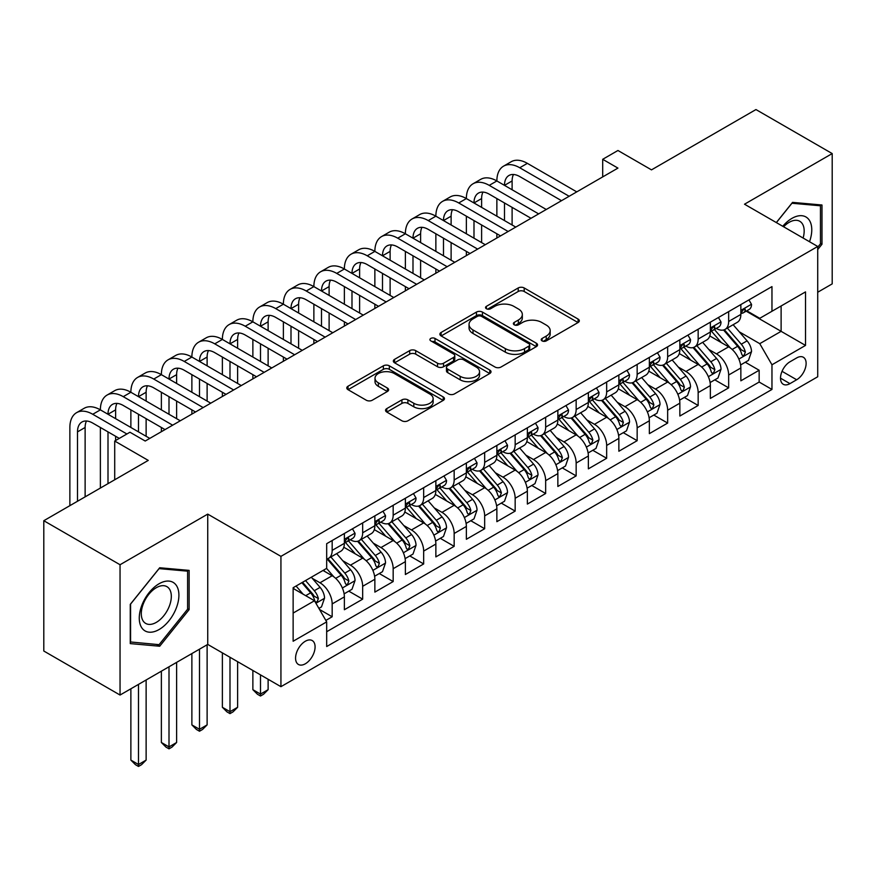 <?xml version="1.0" encoding="UTF-8"?>
<svg xmlns="http://www.w3.org/2000/svg" width="876" height="876" viewBox="0 0 876 876"><rect width="100%" height="100%" fill="white"/><g stroke="black" fill="none" stroke-linecap="round" stroke-linejoin="round"><path stroke-width="1.31" d="M542.091 340.895A2.967 1.708 0 0 0 546.274 340.895L578.083 322.532A4.238 2.442 0 0 0 579.332 320.802A4.238 2.442 0 0 0 578.083 319.072L524.198 287.963A4.238 2.442 0 0 0 518.209 287.963L486.41 306.326A2.967 1.708 0 0 0 485.534 307.531A2.967 1.708 0 0 0 486.41 308.746A2.967 1.708 0 0 0 490.593 308.746L494.71 306.37A13.545 7.818 0 0 1 513.873 306.37L518.362 308.965A13.545 7.818 0 0 1 522.326 314.495A13.545 7.818 0 0 1 518.362 320.025L514.245 322.401A2.967 1.708 0 0 0 513.38 323.605A2.967 1.708 0 0 0 514.245 324.821A2.967 1.708 0 0 0 518.439 324.821L522.556 322.445A13.545 7.818 0 0 1 541.718 322.445L546.208 325.04A13.545 7.818 0 0 1 550.172 330.57A13.545 7.818 0 0 1 546.208 336.099L542.091 338.475A2.967 1.708 0 0 0 541.215 339.68A2.967 1.708 0 0 0 542.091 340.895L542.091 338.475M305.33 663.789A13.797 7.972 120 0 0 314.342 651.624A13.797 7.972 120 0 0 312.228 640.564A13.797 7.972 120 0 0 305.33 641.243A13.797 7.972 120 0 0 296.307 653.408A13.797 7.972 120 0 0 298.431 664.468A13.797 7.972 120 0 0 305.33 663.789M386.787 408.599A4.238 2.442 0 0 0 385.55 410.329A4.238 2.442 0 0 0 386.787 412.059L401.909 420.787A4.238 2.442 0 0 0 407.898 420.787L443.223 400.398A4.238 2.442 0 0 0 444.46 398.668A4.238 2.442 0 0 0 443.223 396.938L389.338 365.829A4.238 2.442 0 0 0 383.349 365.829L348.024 386.217A4.238 2.442 0 0 0 346.786 387.948A4.238 2.442 0 0 0 348.024 389.678L366.288 400.222A4.238 2.442 0 0 0 372.267 400.222L387.389 391.495A4.238 2.442 0 0 0 388.626 389.765A4.238 2.442 0 0 0 387.389 388.035L378.333 382.812A11.322 6.537 0 0 1 375.016 378.18A11.322 6.537 0 0 1 382.002 372.147A11.322 6.537 0 0 1 394.353 373.559L429.82 394.047A11.322 6.537 0 0 1 433.138 398.668A11.322 6.537 0 0 1 426.152 404.701A11.322 6.537 0 0 1 413.811 403.288L407.898 399.872A4.238 2.442 0 0 0 401.909 399.872L386.787 408.599L386.787 412.059M817.713 292.245L832.2 283.879L832.2 153.574L755.955 109.555L651.492 169.867L617.941 150.497L602.699 159.301L617.941 168.104L145.208 441.033L129.955 432.229L114.712 441.033L114.712 479.774M120.045 564.735L120.045 695.04L207.732 644.418L207.732 514.113L120.045 564.735L43.8 520.716L148.263 460.404L114.712 441.033M207.732 514.113L280.933 556.37L817.713 246.463L817.713 376.768L280.933 686.674L280.933 556.37M832.2 153.574L744.512 204.207L817.713 246.463M495.017 367.033A4.238 2.442 0 0 0 500.995 367.033L536.32 346.644A4.238 2.442 0 0 0 537.568 344.914A4.238 2.442 0 0 0 536.32 343.184L482.435 312.075A4.238 2.442 0 0 0 476.445 312.075L441.121 332.464A4.238 2.442 0 0 0 439.883 334.194A4.238 2.442 0 0 0 441.121 335.924L495.017 367.033M431.977 341.53A2.967 1.708 0 0 1 434.989 341.958L434.989 338.432L489.772 370.055A4.238 2.442 0 0 1 491.009 371.785A4.238 2.442 0 0 1 489.772 373.515L454.447 393.915A4.238 2.442 0 0 1 448.457 393.915L394.572 362.806L394.572 359.346A4.238 2.442 0 0 0 393.335 361.076A4.238 2.442 0 0 0 394.572 362.806M394.572 359.346L409.694 350.619A4.238 2.442 0 0 1 415.684 350.619L437.529 363.233A4.238 2.442 0 0 0 443.519 363.233L453.549 357.441A4.238 2.442 0 0 0 454.786 355.711A4.238 2.442 0 0 0 453.549 353.992L430.795 340.852A2.967 1.708 0 0 1 429.93 339.636A2.967 1.708 0 0 1 431.759 338.059A2.967 1.708 0 0 1 434.989 338.432M120.045 695.04L43.8 651.021L43.8 520.716M325.839 620.427L332.168 616.77L319.51 609.466M312.316 578.368L319.97 582.781A17.257 9.964 60 0 1 332.168 603.914L344.367 596.874L344.367 609.729L362.664 599.162L348.79 591.147M342.812 560.75L350.466 565.173A17.257 9.964 60 0 1 362.664 586.307L374.862 579.266L374.862 592.121L393.171 581.554L379.286 573.539M373.307 543.142L380.961 547.566A17.257 9.964 60 0 1 393.171 568.699L405.369 561.658L405.369 574.514L423.666 563.947L409.793 555.932M403.803 525.534L411.468 529.958A17.257 9.964 60 0 1 423.666 551.092L435.865 544.051L435.865 556.895L454.162 546.339L440.289 538.324M434.31 507.927L441.964 512.351A17.257 9.964 60 0 1 454.162 533.484L466.36 526.432L466.36 539.288L484.669 528.732L470.784 520.716M464.806 490.319L472.46 494.743A17.257 9.964 60 0 1 484.669 515.876L496.867 508.825L496.867 521.68L515.165 511.113L501.28 503.109M495.301 472.712L502.966 477.135A17.257 9.964 60 0 1 515.165 498.269L527.363 491.217L527.363 504.072L545.66 493.506L531.787 485.501M525.808 455.104L533.462 459.528A17.257 9.964 60 0 1 545.66 480.65L557.859 473.609L557.859 486.465L576.156 475.898L562.283 467.894M556.304 437.496L563.958 441.92A17.257 9.964 60 0 1 576.156 463.043L588.365 456.002L588.365 468.857L606.663 458.29L592.778 450.286M586.8 419.889L594.465 424.312A17.257 9.964 60 0 1 606.663 445.435L618.861 438.394L618.861 451.25L637.159 440.683L623.285 432.667M617.306 402.281L624.96 406.705A17.257 9.964 60 0 1 637.159 427.827L649.357 420.787L649.357 433.642L667.654 423.075L653.781 415.06M647.802 384.673L655.456 389.086A17.257 9.964 60 0 1 667.654 410.22L679.853 403.179L679.853 416.034L698.161 405.468L684.276 397.452M678.298 367.066L685.952 371.479A17.257 9.964 60 0 1 698.161 392.612L710.359 385.571L710.359 398.427L728.657 387.86L728.657 375.005A17.257 9.964 -120 0 0 716.458 353.871L708.793 349.458M714.783 379.845L728.657 387.86M344.367 596.874A17.257 9.964 -120 0 0 332.168 575.74L323.014 570.462M374.862 579.266A17.257 9.964 -120 0 0 362.664 558.132L343.808 547.248M405.369 561.658A17.257 9.964 -120 0 0 393.171 540.525L374.304 529.63M435.865 544.051A17.257 9.964 -120 0 0 423.666 522.917L404.8 512.022M466.36 526.432A17.257 9.964 -120 0 0 454.162 505.31L435.306 494.414M496.867 508.825A17.257 9.964 -120 0 0 484.669 487.702L465.802 476.807M527.363 491.217A17.257 9.964 -120 0 0 515.165 470.094L496.298 459.199M557.859 473.609A17.257 9.964 -120 0 0 545.66 452.487L526.804 441.592M588.365 456.002A17.257 9.964 -120 0 0 576.156 434.868L557.3 423.984M618.861 438.394A17.257 9.964 -120 0 0 606.663 417.261L587.796 406.376M649.357 420.787A17.257 9.964 -120 0 0 637.159 399.653L618.292 388.769M679.853 403.179A17.257 9.964 -120 0 0 667.654 382.045L648.798 371.161M710.359 385.571A17.257 9.964 -120 0 0 698.161 364.438L679.294 353.554M796.667 357.923L789.955 361.799A13.37 7.72 120 0 0 781.228 373.581A13.37 7.72 120 0 0 783.275 384.29A13.37 7.72 120 0 0 789.955 383.633L796.667 379.757A13.37 7.72 120 0 0 805.405 367.975A13.37 7.72 120 0 0 803.358 357.266A13.37 7.72 120 0 0 796.667 357.923M293.131 613.069L314.484 600.75L326.682 621.872L326.682 646.532L771.964 389.448L771.964 364.788L759.766 343.666L739.3 331.84M326.682 621.872L293.131 641.243L293.131 587.719L326.682 568.349L326.682 543.689L771.964 286.605L771.964 311.265L805.515 291.894L805.515 345.418L771.964 364.788M350.312 539.726L350.466 539.824A17.257 9.964 60 0 0 359.094 540.678L371.293 533.626A17.257 9.964 -120 0 0 374.862 525.731L374.862 515.876M380.808 522.118L380.961 522.205A17.257 9.964 60 0 0 389.59 523.071L401.788 516.019A17.257 9.964 -120 0 0 405.369 508.124L405.369 498.258M411.304 504.51L411.468 504.598A17.257 9.964 60 0 0 420.097 505.452L432.295 498.411A17.257 9.964 -120 0 0 435.865 490.516L435.865 480.65M441.811 486.903L441.964 486.99A17.257 9.964 60 0 0 450.592 487.844L462.791 480.804A17.257 9.964 -120 0 0 466.36 472.909L466.36 463.043M472.306 469.295L472.46 469.383A17.257 9.964 60 0 0 481.088 470.237L493.287 463.196A17.257 9.964 -120 0 0 496.867 455.301L496.867 445.435M502.802 451.688L502.966 451.775A17.257 9.964 60 0 0 511.584 452.629L523.793 445.588A17.257 9.964 -120 0 0 527.363 437.693L527.363 427.827M533.298 434.08L533.462 434.167A17.257 9.964 60 0 0 542.091 435.022L554.289 427.981A17.257 9.964 -120 0 0 557.859 420.086L557.859 410.22M563.805 416.472L563.958 416.56A17.257 9.964 60 0 0 572.586 417.414L584.785 410.373A17.257 9.964 -120 0 0 588.365 402.478L588.365 392.612M594.3 398.865L594.465 398.952A17.257 9.964 60 0 0 603.082 399.806L615.291 392.766A17.257 9.964 -120 0 0 618.861 384.86L618.861 375.005M624.796 381.246L624.96 381.345A17.257 9.964 60 0 0 633.589 382.199L645.787 375.158A17.257 9.964 -120 0 0 649.357 367.252L649.357 357.397M655.303 363.639L655.456 363.737A17.257 9.964 60 0 0 664.085 364.591L676.283 357.55A17.257 9.964 -120 0 0 679.853 349.644L679.853 339.789M685.798 346.031L685.952 346.13A17.257 9.964 60 0 0 694.58 346.984L706.779 339.932A17.257 9.964 -120 0 0 710.359 332.037L710.359 322.182M326.682 631.738L759.153 382.045L759.153 370.252L740.855 380.819L740.855 367.964A17.257 9.964 -120 0 0 728.657 346.83L709.79 335.946M716.294 328.423L716.458 328.522A17.257 9.964 -120 0 0 725.087 329.376A17.257 9.964 -120 0 0 728.657 321.47L728.657 311.615M725.087 329.376L737.285 322.324A17.257 9.964 -120 0 0 740.855 314.429L740.855 304.574M332.168 540.525L332.168 550.38A17.257 9.964 60 0 1 328.599 558.286A17.257 9.964 60 0 1 326.682 558.976M328.599 558.286L340.797 551.234A17.257 9.964 -120 0 0 344.367 543.339L344.367 533.484M362.664 522.917L362.664 532.772A17.257 9.964 60 0 1 359.094 540.678M393.171 505.31L393.171 515.165A17.257 9.964 60 0 1 389.59 523.071M423.666 487.702L423.666 497.557A17.257 9.964 60 0 1 420.097 505.452M454.162 470.094L454.162 479.949A17.257 9.964 60 0 1 450.592 487.844M484.669 452.476L484.669 462.342A17.257 9.964 60 0 1 481.088 470.237M515.165 434.868L515.165 444.734A17.257 9.964 60 0 1 511.584 452.629M545.66 417.261L545.66 427.127A17.257 9.964 60 0 1 542.091 435.022M576.156 399.653L576.156 409.519A17.257 9.964 60 0 1 572.586 417.414M606.663 382.045L606.663 391.911A17.257 9.964 60 0 1 603.082 399.806M637.159 364.438L637.159 374.304A17.257 9.964 60 0 1 633.589 382.199M667.654 346.83L667.654 356.696A17.257 9.964 60 0 1 664.085 364.591M698.161 329.223L698.161 339.078A17.257 9.964 60 0 1 694.58 346.984M698.161 392.612L698.161 405.468M667.654 410.22L667.654 423.075M637.159 427.827L637.159 440.683M606.663 445.435L606.663 458.29M576.156 463.043L576.156 475.898M545.66 480.65L545.66 493.506M515.165 498.269L515.165 511.113M484.669 515.876L484.669 528.732M454.162 533.484L454.162 546.339M423.666 551.092L423.666 563.947M393.171 568.699L393.171 581.554M362.664 586.307L362.664 599.162M332.168 603.914L332.168 616.77M314.484 600.75L293.131 588.42M759.766 343.666L781.118 331.336L781.118 305.976L805.515 291.894M746.188 311.166L805.515 345.418M746.801 310.816L759.766 318.306L771.964 311.265M207.732 644.418L280.933 686.674M602.699 159.301L602.699 176.908M745.279 362.237L759.153 370.252M759.153 382.045L771.964 389.448M817.713 249.561L821.984 244.251L821.984 205.006L792.55 202.378L776.322 222.57M130.261 643.608L159.695 646.236L189.128 609.619L189.128 570.385L159.695 567.757L130.261 604.363L130.261 643.608M820.462 243.364L821.984 244.251M187.606 608.743L189.128 609.619M156.585 644.44L159.695 646.236M543.273 341.311L546.208 339.614A13.545 7.818 0 0 0 550.172 334.084L550.172 330.57M522.326 314.495L522.326 318.01A13.545 7.818 0 0 1 518.362 323.551L515.427 325.237M578.029 322.565L524.198 291.489A4.238 2.442 0 0 0 518.209 291.489L487.593 309.162M536.265 346.677L482.435 315.59A4.238 2.442 0 0 0 476.445 315.59L441.186 335.957M528.841 346.119A2.967 1.708 0 0 0 529.706 344.914A2.967 1.708 0 0 0 528.841 343.699L481.537 316.389A2.967 1.708 0 0 0 477.354 316.389L473.007 318.897A13.545 7.818 0 0 0 469.043 324.427A13.545 7.818 0 0 0 473.007 329.967L505.342 348.626A13.545 7.818 0 0 0 524.505 348.626L528.841 346.119L528.841 349.644A2.967 1.708 0 0 0 529.706 348.429L529.706 344.914M469.043 324.427L469.043 327.952A13.545 7.818 0 0 0 473.007 333.482L473.007 329.967M528.841 349.644L524.505 352.152A13.545 7.818 0 0 1 505.342 352.152L473.007 333.482M394.627 362.828L409.694 354.134L409.694 350.619M454.786 355.711L454.786 359.237A4.238 2.442 0 0 1 453.549 360.967L443.519 366.759A4.238 2.442 0 0 1 437.529 366.759L415.684 354.134A4.238 2.442 0 0 0 409.694 354.134M434.989 341.958L489.717 373.548M460.207 376.33A11.322 6.537 0 0 0 472.547 377.742A11.322 6.537 0 0 0 479.544 371.698A11.322 6.537 0 0 0 476.226 367.077L463.733 359.861A4.238 2.442 0 0 0 457.743 359.861L447.713 365.653A4.238 2.442 0 0 0 446.475 367.383A4.238 2.442 0 0 0 447.713 369.114L460.207 376.33L460.207 379.845A11.322 6.537 0 0 0 472.547 381.268A11.322 6.537 0 0 0 479.544 375.224L479.544 371.698M446.475 367.383L446.475 370.898A4.238 2.442 0 0 0 447.713 372.629L447.713 369.114M460.207 379.845L447.713 372.629M433.138 398.668L433.138 402.183A11.322 6.537 0 0 1 426.152 408.227A11.322 6.537 0 0 1 413.811 406.814L407.898 403.398A4.238 2.442 0 0 0 401.909 403.398L386.842 412.092M375.016 378.18L375.016 381.706A11.322 6.537 0 0 0 378.333 386.327L378.333 382.812M387.334 391.528L378.333 386.327M443.168 400.431L389.338 369.344A4.238 2.442 0 0 0 383.349 369.344L348.079 389.71M740.603 364.942L748.476 360.386L751.531 351.583A11.432 6.603 -120 0 0 747.075 340.852L733.146 324.722M730.354 347.947L714.422 329.507M721.287 342.582L712.046 331.873A27.386 15.812 -120 0 0 711.192 330.92M723.532 329.989L737.625 346.316A11.432 6.603 60 0 1 741.698 354.189L742.53 355.536L744.074 355.327L745.356 352.075A11.432 6.603 -120 0 0 741.282 344.202L727.343 328.062M724.353 329.726L739.497 347.257A5.825 3.362 60 0 1 740.965 349.535L745.356 352.075M748.936 299.899L751.531 304.388A11.432 6.603 60 0 1 749.166 309.447L743.363 312.798A11.432 6.603 -120 0 0 745.356 310.159L745.115 309.151M69.872 505.66L69.872 427.477A32.346 18.681 60 0 1 76.573 412.673L84.206 408.271A32.346 18.681 60 0 1 100.379 409.869A32.346 18.681 60 0 1 107.08 395.065L114.701 390.663A32.346 18.681 60 0 1 130.874 392.262A32.346 18.681 60 0 1 137.576 377.446L145.197 373.045A32.346 18.681 60 0 1 161.37 374.654A32.346 18.681 60 0 1 168.072 359.839L175.704 355.437A32.346 18.681 60 0 1 191.877 357.047A32.346 18.681 60 0 1 198.567 342.231L206.199 337.829A32.346 18.681 60 0 1 222.373 339.439A32.346 18.681 60 0 1 229.074 324.624L236.695 320.222A32.346 18.681 60 0 1 252.868 321.831A32.346 18.681 60 0 1 259.57 307.016L267.191 302.614A32.346 18.681 60 0 1 283.375 304.213A32.346 18.681 60 0 1 290.065 289.409L297.698 285.007A32.346 18.681 60 0 1 313.871 286.605A32.346 18.681 60 0 1 320.572 271.801L328.193 267.399A32.346 18.681 60 0 1 344.367 268.998A32.346 18.681 60 0 1 351.068 254.193L358.689 249.791A32.346 18.681 60 0 1 374.862 251.39A32.346 18.681 60 0 1 381.564 236.586L389.196 232.184A32.346 18.681 60 0 1 405.369 233.782A32.346 18.681 60 0 1 412.07 218.978L419.692 214.576A32.346 18.681 60 0 1 435.865 216.175A32.346 18.681 60 0 1 442.566 201.37L450.187 196.969A32.346 18.681 60 0 1 466.36 198.567A32.346 18.681 60 0 1 473.062 183.763L480.694 179.361A32.346 18.681 60 0 1 496.867 180.96A32.346 18.681 60 0 1 503.558 166.155L511.19 161.742A32.346 18.681 60 0 1 527.363 163.352L576.769 191.877M503.558 166.155A32.346 18.681 60 0 1 519.742 167.754L569.148 196.279M741.238 313.334L741.282 313.334A11.432 6.603 -120 0 0 743.363 312.798M743.877 309.316L745.356 310.159C744.644 308.44 743.417 309.14 741.698 312.272A11.432 6.603 60 0 1 740.855 313.904M561.516 200.681L519.742 176.558A21.572 12.45 -120 0 0 508.956 175.485A21.572 12.45 -120 0 0 504.488 185.362L512.11 180.96L512.11 189.764M513.467 174.488A21.572 12.45 -120 0 0 512.11 180.96M504.488 202.969L504.488 220.577M512.11 207.371L512.11 224.979M496.867 238.009L496.867 233.782M496.867 216.175L496.867 198.567M809.512 241.721A28.032 16.184 120 0 0 791.937 218.376A28.032 16.184 120 0 0 782.761 226.282M803.106 238.031A21.221 12.253 120 0 0 799.777 221.278A21.221 12.253 120 0 0 789.167 222.329A21.221 12.253 120 0 0 783.604 226.774M776.388 222.603L791.937 203.243L820.462 205.794L820.462 243.813L817.713 247.229M818.567 204.699L820.462 205.794M176.251 608.174A28.032 16.184 120 0 0 169.002 581.095A28.032 16.184 120 0 0 141.923 605.108A28.032 16.184 120 0 0 149.172 632.187A28.032 16.184 120 0 0 176.251 608.174M169.309 606.203A21.221 12.253 120 0 0 166.922 586.657A21.221 12.253 120 0 0 143.303 603.882A21.221 12.253 120 0 0 145.69 623.416A21.221 12.253 120 0 0 169.309 606.203M130.568 642.119L130.568 604.101L159.082 568.623L187.606 571.163L187.606 609.192L159.082 644.67L130.261 641.944M185.712 570.079L187.606 571.163M710.097 382.549L717.981 377.994L721.025 369.19A11.432 6.603 -120 0 0 716.579 358.459L702.64 342.33M699.847 365.555L683.926 347.115M690.792 360.189L681.55 349.48A27.386 15.812 -120 0 0 680.696 348.528M693.025 347.597L707.129 363.923A11.432 6.603 60 0 1 711.202 371.796L712.035 373.143L713.579 372.935L714.86 369.683A11.432 6.603 -120 0 0 710.786 361.81L696.847 345.67M693.858 347.334L709.002 364.865A5.825 3.362 60 0 1 710.469 367.143L714.86 369.683M679.601 400.157L687.485 395.602L690.529 386.798A11.432 6.603 -120 0 0 686.083 376.067L672.144 359.937M669.352 383.162L653.43 364.723M660.285 377.797L651.043 367.088A27.386 15.812 -120 0 0 650.2 366.135M662.53 365.204L676.622 381.531A11.432 6.603 60 0 1 680.696 389.404L681.528 390.762L683.072 390.543L684.364 387.291A11.432 6.603 -120 0 0 680.28 379.418L666.351 363.277M663.362 364.942L678.506 382.473A5.825 3.362 60 0 1 679.973 384.75L684.364 387.291M649.105 417.764L656.978 413.22L660.033 404.405A11.432 6.603 -120 0 0 655.577 393.674L641.648 377.545M638.856 400.77L622.924 382.33M629.789 395.405L620.547 384.695A27.386 15.812 -120 0 0 619.693 383.743M632.034 382.823L646.127 399.138A11.432 6.603 60 0 1 650.2 407.011L651.032 408.369L652.576 408.15L653.857 404.898A11.432 6.603 -120 0 0 649.784 397.025L635.856 380.885M632.855 382.549L648.01 400.091A5.825 3.362 60 0 1 649.477 402.369L653.857 404.898M618.598 435.372L626.482 430.828L629.537 422.013A11.432 6.603 -120 0 0 625.081 411.282L611.141 395.153M608.349 418.378L592.428 399.938M599.293 413.012L590.052 402.303A27.386 15.812 -120 0 0 589.198 401.35M601.527 400.431L615.631 416.746A11.432 6.603 60 0 1 619.704 424.619L620.537 425.977L622.08 425.758L623.362 422.506A11.432 6.603 -120 0 0 619.288 414.633L605.349 398.503M602.36 400.157L617.503 417.699A5.825 3.362 60 0 1 618.971 419.976L623.362 422.506M718.44 317.517L721.025 322.007A11.432 6.603 60 0 1 718.659 327.055L712.867 330.405A11.432 6.603 -120 0 0 714.86 327.766L714.619 326.759M473.062 183.763A32.346 18.681 60 0 1 489.235 185.362L496.867 180.96L546.274 209.484M489.235 185.362L538.641 213.886M710.743 330.942L710.786 330.942A11.432 6.603 -120 0 0 712.867 330.405M713.382 326.923L714.86 327.766C714.137 326.047 712.922 326.759 711.202 329.88A11.432 6.603 60 0 1 710.359 331.511M531.02 218.288L489.235 194.165A21.572 12.45 -120 0 0 478.46 193.092A21.572 12.45 -120 0 0 473.993 202.969L481.614 198.567L481.614 207.371M482.961 192.107A21.572 12.45 -120 0 0 481.614 198.567M473.993 220.577L473.993 238.184M481.614 224.979L481.614 242.586M466.36 255.617L466.36 251.39M466.36 233.782L466.36 216.175M687.945 335.125L690.529 339.614A11.432 6.603 60 0 1 688.164 344.662L682.371 348.013A11.432 6.603 -120 0 0 684.364 345.385L684.123 344.367M442.566 201.37A32.346 18.681 60 0 1 458.739 202.969L466.36 198.567L515.767 227.092M458.739 202.969L508.146 231.494M680.236 348.549L680.28 348.549A11.432 6.603 -120 0 0 682.371 348.013M682.886 344.531L684.364 345.385C683.641 343.655 682.426 344.367 680.696 347.498A11.432 6.603 60 0 1 679.853 349.119M500.524 235.896L458.739 211.773A21.572 12.45 -120 0 0 447.954 210.7A21.572 12.45 -120 0 0 443.486 220.577L451.118 216.175L451.118 224.979M452.465 209.714A21.572 12.45 -120 0 0 451.118 216.175M443.486 238.184L443.486 255.792M451.118 242.586L451.118 260.194M435.865 273.224L435.865 268.998M435.865 251.39L435.865 233.782M657.438 352.732L660.033 357.222A11.432 6.603 60 0 1 657.668 362.281L651.875 365.62A11.432 6.603 -120 0 0 653.857 362.993L653.616 361.974M412.07 218.978A32.346 18.681 60 0 1 428.244 220.577L435.865 216.175L485.271 244.7M428.244 220.577L477.65 249.102M649.74 366.157L649.784 366.157A11.432 6.603 -120 0 0 651.875 365.62M652.39 362.138L653.857 362.993C653.146 361.262 651.919 361.974 650.2 365.106A11.432 6.603 60 0 1 649.357 366.726M470.029 253.503L428.244 229.381A21.572 12.45 -120 0 0 417.458 228.318A21.572 12.45 -120 0 0 412.99 238.184L420.611 233.782L420.611 242.586M421.969 227.322A21.572 12.45 -120 0 0 420.611 233.782M412.99 255.792L412.99 273.4M420.611 260.194L420.611 277.801M405.369 290.832L405.369 286.605M405.369 268.998L405.369 251.39M626.942 370.34L629.537 374.829A11.432 6.603 60 0 1 627.161 379.888L621.369 383.228A11.432 6.603 -120 0 0 623.362 380.6L623.121 379.582M381.564 236.586A32.346 18.681 60 0 1 397.737 238.184L405.369 233.782L454.775 262.307M397.737 238.184L447.154 266.709M619.244 383.765L619.288 383.765A11.432 6.603 -120 0 0 621.369 383.228M621.883 379.746L623.362 380.6C622.639 378.87 621.423 379.582 619.704 382.713A11.432 6.603 60 0 1 618.861 384.334M439.522 271.111L397.737 246.988A21.572 12.45 -120 0 0 386.962 245.926A21.572 12.45 -120 0 0 382.494 255.792L390.116 251.39L390.116 260.194M391.462 244.93A21.572 12.45 -120 0 0 390.116 251.39M382.494 273.4L382.494 291.007M390.116 277.801L390.116 295.409M374.862 308.44L374.862 304.213M374.862 286.605L374.862 268.998M588.103 452.98L595.987 448.435L599.031 439.632A11.432 6.603 -120 0 0 594.585 428.89L580.646 412.76M577.853 435.985L561.932 417.545M568.787 430.62L559.545 419.922A27.386 15.812 -120 0 0 558.702 418.958M571.032 418.038L585.124 434.354A11.432 6.603 60 0 1 589.209 442.227L590.03 443.584L591.574 443.365L592.866 440.113A11.432 6.603 -120 0 0 588.792 432.24L574.853 416.111M571.864 417.764L587.008 435.306A5.825 3.362 60 0 1 588.475 437.584L592.866 440.113M596.447 387.948L599.031 392.437A11.432 6.603 60 0 1 596.665 397.496L590.873 400.836A11.432 6.603 -120 0 0 592.866 398.208L592.625 397.189M351.068 254.193A32.346 18.681 60 0 1 367.241 255.792L374.862 251.39L424.28 279.915M367.241 255.792L416.647 284.317M588.738 401.372L588.792 401.372A11.432 6.603 -120 0 0 590.873 400.836M591.388 397.354L592.866 398.208C592.143 396.489 590.928 397.189 589.209 400.321A11.432 6.603 60 0 1 588.365 401.942M409.026 288.719L367.241 264.596A21.572 12.45 -120 0 0 356.455 263.534A21.572 12.45 -120 0 0 351.988 273.4L359.62 268.998L359.62 277.801M360.967 262.537A21.572 12.45 -120 0 0 359.62 268.998M351.988 291.007L351.988 308.615M359.62 295.409L359.62 313.017M344.367 326.047L344.367 321.831M344.367 304.213L344.367 286.605M557.607 470.587L565.491 466.043L568.535 457.239A11.432 6.603 -120 0 0 564.078 446.508L550.15 430.368M547.358 453.593L531.425 435.153M538.291 448.227L529.049 437.529A27.386 15.812 -120 0 0 528.206 436.576M540.536 435.646L554.628 451.961A11.432 6.603 60 0 1 558.702 459.834L559.534 461.192L561.078 460.973L562.359 457.721A11.432 6.603 -120 0 0 558.286 449.848L544.357 433.719M541.368 435.372L556.512 452.914A5.825 3.362 60 0 1 557.979 455.191L562.359 457.721M565.94 405.555L568.535 410.045A11.432 6.603 60 0 1 566.17 415.104L560.377 418.443A11.432 6.603 -120 0 0 562.359 415.815L562.118 414.797M320.572 271.801A32.346 18.681 60 0 1 336.745 273.4L344.367 268.998L393.773 297.522M336.745 273.4L386.152 301.924M558.242 418.98L558.286 418.98A11.432 6.603 -120 0 0 560.377 418.443M560.892 414.961L562.359 415.815C561.647 414.096 560.421 414.797 558.702 417.929A11.432 6.603 60 0 1 557.859 419.549M378.531 306.326L336.745 282.203A21.572 12.45 -120 0 0 325.96 281.141A21.572 12.45 -120 0 0 321.492 291.007L329.113 286.605L329.113 295.409M330.471 280.145A21.572 12.45 -120 0 0 329.113 286.605M321.492 308.615L321.492 326.233M329.113 313.017L329.113 330.635M313.871 343.655L313.871 339.439M313.871 321.831L313.871 304.213M527.111 488.195L534.984 483.651L538.039 474.847A11.432 6.603 -120 0 0 533.583 464.116L519.654 447.975M516.862 471.2L500.93 452.761M507.795 465.835L498.553 455.137A27.386 15.812 -120 0 0 497.699 454.184M510.04 453.253L524.133 469.569A11.432 6.603 60 0 1 528.206 477.442L529.038 478.8L530.582 478.581L531.863 475.329A11.432 6.603 -120 0 0 527.79 467.455L513.851 451.326M510.861 452.98L526.005 470.522A5.825 3.362 60 0 1 527.472 472.799L531.863 475.329M535.444 423.163L538.039 427.652A11.432 6.603 60 0 1 535.674 432.711L529.87 436.051A11.432 6.603 -120 0 0 531.863 433.423L531.622 432.405M290.065 289.409A32.346 18.681 60 0 1 306.25 291.007L313.871 286.605L363.277 315.13M306.25 291.007L355.656 319.532M527.746 436.587L527.79 436.587A11.432 6.603 -120 0 0 529.87 436.051M530.385 432.569L531.863 433.423C531.141 431.704 529.925 432.405 528.206 435.536A11.432 6.603 60 0 1 527.363 437.157M348.024 323.934L306.25 299.811A21.572 12.45 -120 0 0 295.464 298.749A21.572 12.45 -120 0 0 290.996 308.615L298.617 304.213L298.617 313.017M299.975 297.752A21.572 12.45 -120 0 0 298.617 304.213M290.996 326.233L290.996 343.841M298.617 330.635L298.617 348.243M283.375 361.273L283.375 357.047M283.375 339.439L283.375 321.831M496.604 505.802L504.488 501.258L507.532 492.454A11.432 6.603 -120 0 0 503.087 481.723L489.147 465.583M486.355 488.819L470.434 470.379M477.3 483.442L468.047 472.744A27.386 15.812 -120 0 0 467.204 471.792M479.533 470.861L493.626 487.176A11.432 6.603 60 0 1 497.71 495.05L498.543 496.407L500.087 496.188L501.368 492.936A11.432 6.603 -120 0 0 497.294 485.063L483.355 468.934M480.366 470.598L495.509 488.129A5.825 3.362 60 0 1 496.977 490.407L501.368 492.936M504.948 440.77L507.532 445.26A11.432 6.603 60 0 1 505.167 450.319L499.375 453.659A11.432 6.603 -120 0 0 501.368 451.03L501.127 450.012M259.57 307.016A32.346 18.681 60 0 1 275.743 308.615L283.375 304.213L332.781 332.738M275.743 308.615L325.149 337.15M497.24 454.195L497.294 454.195A11.432 6.603 -120 0 0 499.375 453.659M499.889 450.176L501.368 451.03C500.645 449.311 499.43 450.012 497.71 453.144A11.432 6.603 60 0 1 496.867 454.775M317.528 341.552L275.743 317.419A21.572 12.45 -120 0 0 264.957 316.356A21.572 12.45 -120 0 0 260.5 326.233L268.122 321.831L268.122 330.635M269.469 315.36A21.572 12.45 -120 0 0 268.122 321.831M260.5 343.841L260.5 361.449M268.122 348.243L268.122 365.85M252.868 378.881L252.868 374.654M252.868 357.047L252.868 339.439M466.109 523.421L473.993 518.866L477.037 510.062A11.432 6.603 -120 0 0 472.591 499.331L458.652 483.191M455.859 506.427L439.938 487.987M446.793 501.05L437.551 490.352A27.386 15.812 -120 0 0 436.708 489.399M449.038 488.469L463.13 504.784A11.432 6.603 60 0 1 467.204 512.657L468.036 514.015L469.58 513.796L470.872 510.544A11.432 6.603 -120 0 0 466.788 502.671L452.859 486.541M449.87 488.206L465.014 505.737A5.825 3.362 60 0 1 466.481 508.014L470.872 510.544M474.442 458.378L477.037 462.867A11.432 6.603 60 0 1 474.672 467.926L468.879 471.277A11.432 6.603 -120 0 0 470.872 468.638L470.631 467.631M229.074 324.624A32.346 18.681 60 0 1 245.247 326.233L252.868 321.831L302.275 350.356M245.247 326.233L294.654 354.758M466.744 471.803L466.788 471.803A11.432 6.603 -120 0 0 468.879 471.277M469.394 467.784L470.872 468.638C470.149 466.919 468.923 467.62 467.204 470.751A11.432 6.603 60 0 1 466.36 472.383M287.032 359.16L245.247 335.037A21.572 12.45 -120 0 0 234.461 333.964A21.572 12.45 -120 0 0 229.994 343.841L237.626 339.439L237.626 348.243M238.973 332.968A21.572 12.45 -120 0 0 237.626 339.439M229.994 361.449L229.994 379.056M237.626 365.85L237.626 383.458M222.373 396.489L222.373 392.262M222.373 374.654L222.373 357.047M435.613 541.029L443.486 536.473L446.541 527.67A11.432 6.603 -120 0 0 442.084 516.939L428.156 500.798M425.364 524.034L409.431 505.594M416.297 518.658L407.055 507.96A27.386 15.812 -120 0 0 406.201 507.007M418.542 506.076L432.635 522.392A11.432 6.603 60 0 1 436.708 530.265L437.54 531.622L439.084 531.404L440.365 528.151A11.432 6.603 -120 0 0 436.292 520.278L422.352 504.149M419.363 505.813L434.507 523.344A5.825 3.362 60 0 1 435.974 525.622L440.365 528.151M260.5 674.881L260.5 694.077L268.122 689.675L268.122 679.283M268.122 689.675L263.545 694.252L260.5 696.015L257.445 694.252L252.868 689.675L252.868 670.479M252.868 689.675L260.5 694.077L260.5 696.015M443.946 475.986L446.541 480.475A11.432 6.603 60 0 1 444.176 485.534L438.372 488.885A11.432 6.603 -120 0 0 440.365 486.246L440.124 485.238M198.567 342.231A32.346 18.681 60 0 1 214.751 343.841L222.373 339.439L271.779 367.964M214.751 343.841L264.158 372.366M436.248 489.421L436.292 489.421A11.432 6.603 -120 0 0 438.372 488.885M438.887 485.392L440.365 486.246C439.653 484.527 438.427 485.227 436.708 488.359A11.432 6.603 60 0 1 435.865 489.991M256.526 376.768L214.751 352.645A21.572 12.45 -120 0 0 203.966 351.572A21.572 12.45 -120 0 0 199.498 361.449L207.119 357.047L207.119 365.85M208.477 350.575A21.572 12.45 -120 0 0 207.119 357.047M199.498 379.056L199.498 396.664M207.119 383.458L207.119 401.066M191.877 414.096L191.877 409.869M191.877 392.262L191.877 374.654M405.106 558.636L412.99 554.081L416.034 545.277A11.432 6.603 -120 0 0 411.589 534.546L397.649 518.417M394.857 541.642L378.936 523.202M385.801 536.265L376.56 525.567A27.386 15.812 -120 0 0 375.705 524.615M388.035 523.684L402.139 539.999A11.432 6.603 60 0 1 406.212 547.883L407.044 549.23L408.588 549.011L409.869 545.77A11.432 6.603 -120 0 0 405.796 537.886L391.857 521.757M388.867 523.421L404.011 540.952A5.825 3.362 60 0 1 405.478 543.23L409.869 545.77M229.994 657.274L229.994 711.684L237.626 707.282L237.626 661.676M237.626 707.282L233.049 711.86L229.994 713.622L226.95 711.86L222.373 707.282L222.373 652.872M222.373 707.282L229.994 711.684L229.994 713.622M413.45 493.593L416.034 498.083A11.432 6.603 60 0 1 413.669 503.142L407.877 506.492A11.432 6.603 -120 0 0 409.869 503.853L409.629 502.846M168.072 359.839A32.346 18.681 60 0 1 184.245 361.449L191.877 357.047L241.283 385.571M184.245 361.449L233.651 389.973M405.752 507.029L405.796 507.029A11.432 6.603 -120 0 0 407.877 506.492M408.391 502.999L409.869 503.853C409.147 502.134 407.931 502.835 406.212 505.967A11.432 6.603 60 0 1 405.369 507.598M226.03 394.375L184.245 370.252A21.572 12.45 -120 0 0 173.47 369.179A21.572 12.45 -120 0 0 169.002 379.056L176.624 374.654L176.624 383.458M177.97 368.183A21.572 12.45 -120 0 0 176.624 374.654M169.002 396.664L169.002 414.271M176.624 401.066L176.624 418.673M161.37 431.704L161.37 427.477M161.37 409.869L161.37 392.262M374.61 576.244L382.494 571.689L385.539 562.885A11.432 6.603 -120 0 0 381.093 552.154L367.154 536.024M364.361 559.249L348.44 540.81M355.295 553.873L346.053 543.175A27.386 15.812 -120 0 0 345.21 542.222M357.539 541.291L371.632 557.618A11.432 6.603 60 0 1 375.705 565.491L376.538 566.838L378.082 566.619L379.374 563.377A11.432 6.603 -120 0 0 375.289 555.504L361.361 539.364M358.372 541.029L373.515 558.559A5.825 3.362 60 0 1 374.983 560.837L379.374 563.377M199.498 649.171L199.498 729.292L207.119 724.89L207.119 644.769M207.119 724.89L202.542 729.467L199.498 731.23L196.443 729.467L191.877 724.89L191.877 653.573M191.877 724.89L199.498 729.292L199.498 731.23M382.954 511.201L385.539 515.69A11.432 6.603 60 0 1 383.173 520.749L377.381 524.1A11.432 6.603 -120 0 0 379.374 521.461L379.133 520.453M137.576 377.446A32.346 18.681 60 0 1 153.749 379.056L161.37 374.654L210.777 403.179M153.749 379.056L203.155 407.581M375.246 524.636L375.289 524.636A11.432 6.603 -120 0 0 377.381 524.1M377.895 520.618L379.374 521.461C378.651 519.742 377.436 520.443 375.705 523.574A11.432 6.603 60 0 1 374.862 525.206M195.534 411.983L153.749 387.86A21.572 12.45 -120 0 0 142.963 386.787A21.572 12.45 -120 0 0 138.496 396.664L146.128 392.262L146.128 401.066M147.475 385.79A21.572 12.45 -120 0 0 146.128 392.262M138.496 414.271L138.496 431.879M146.128 418.673L146.128 436.281M130.874 427.477L130.874 409.869M344.115 593.851L351.988 589.296L355.043 580.492A11.432 6.603 -120 0 0 350.586 569.761L336.658 553.632M333.865 576.857L326.573 568.404M324.799 571.491L323.616 570.112M327.044 558.899L341.136 575.225A11.432 6.603 60 0 1 345.21 583.098L346.042 584.445L347.586 584.237L348.867 580.985A11.432 6.603 -120 0 0 344.794 573.112L330.865 556.972M327.865 558.636L343.02 576.167A5.825 3.362 60 0 1 344.487 578.445L348.867 580.985M169.002 666.778L169.002 746.899L176.624 742.498L176.624 662.376M176.624 742.498L172.046 747.075L169.002 748.838L165.947 747.075L161.37 742.498L161.37 671.18M161.37 742.498L169.002 746.899L169.002 748.838M352.448 528.808L355.043 533.298A11.432 6.603 60 0 1 352.678 538.357L346.885 541.707A11.432 6.603 -120 0 0 348.867 539.068L348.626 538.061M107.08 395.065A32.346 18.681 60 0 1 123.253 396.664L130.874 392.262L180.281 420.787M123.253 396.664L172.66 425.188M344.75 542.244L344.794 542.244A11.432 6.603 -120 0 0 346.885 541.707M347.4 538.225L348.867 539.068C348.155 537.349 346.929 538.05 345.21 541.182A11.432 6.603 60 0 1 344.367 542.813M165.038 429.59L123.253 405.468A21.572 12.45 -120 0 0 112.467 404.394A21.572 12.45 -120 0 0 108 414.271L115.621 409.869L115.621 418.673M116.979 403.398A21.572 12.45 -120 0 0 115.621 409.869M108 431.879L108 483.651M115.621 436.281L115.621 440.508M100.379 488.052L100.379 427.477M318.897 608.404L321.492 606.904L324.547 598.1A11.432 6.603 -120 0 0 320.09 587.369L311.319 577.218M303.129 594.191L296.066 586.022M294.303 589.099L293.131 587.741M301.859 582.671L310.641 592.833A11.432 6.603 60 0 1 314.714 600.706L315.546 602.053L317.09 601.845L318.371 598.593A11.432 6.603 -120 0 0 314.298 590.72L305.527 580.558M302.57 582.266L312.513 593.775A5.825 3.362 60 0 1 313.98 596.052L318.371 598.593M138.496 684.386L138.496 764.507L146.128 760.105L146.128 679.984M146.128 760.105L141.551 764.682L138.496 766.445L135.452 764.682L130.874 760.105L130.874 688.788M130.874 760.105L138.496 764.507L138.496 766.445M76.573 412.673A32.346 18.681 60 0 1 92.746 414.271L100.379 409.869L149.785 438.394M92.746 414.271L126.91 433.992M119.289 438.394L92.746 423.075A21.572 12.45 -120 0 0 81.972 422.002A21.572 12.45 -120 0 0 77.504 431.879L77.504 501.258M86.472 421.017A21.572 12.45 -120 0 0 85.125 427.477L85.125 496.856M319.97 582.781L332.168 575.74M350.466 565.173L362.664 558.132M380.961 547.566L393.171 540.525M411.468 529.958L423.666 522.917M441.964 512.351L454.162 505.31M472.46 494.743L484.669 487.702M502.966 477.135L515.165 470.094M533.462 459.528L545.66 452.487M563.958 441.92L576.156 434.868M594.465 424.312L606.663 417.261M624.96 406.705L637.159 399.653M655.456 389.086L667.654 382.045M685.952 371.479L698.161 364.438M716.458 353.871L728.657 346.83M728.657 321.47L740.855 314.429M332.168 550.38L344.367 543.339M362.664 532.772L374.862 525.731M393.171 515.165L405.369 508.124M423.666 497.557L435.865 490.516M454.162 479.949L466.36 472.909M484.669 462.342L496.867 455.301M515.165 444.734L527.363 437.693M545.66 427.127L557.859 420.086M576.156 409.519L588.365 402.478M606.663 391.911L618.861 384.86M637.159 374.304L649.357 367.252M667.654 356.696L679.853 349.644M698.161 339.078L710.359 332.037M728.657 375.005L740.855 367.964M782.038 371.315L796.667 379.757M780.505 378.169L789.955 383.633M546.208 339.614L546.208 336.099M514.245 324.821L514.245 322.401M518.362 323.551L518.362 320.025M486.41 308.746L486.41 306.326M518.209 291.489L518.209 287.963M524.198 291.489L524.198 287.963M578.083 322.532L578.083 319.072M441.121 335.924L441.121 332.464M476.445 315.59L476.445 312.075M482.435 315.59L482.435 312.075M536.32 346.644L536.32 343.184M505.342 352.152L505.342 348.626M524.505 352.152L524.505 348.626M415.684 354.134L415.684 350.619M437.529 366.759L437.529 363.233M443.519 366.759L443.519 363.233M453.549 360.967L453.549 357.441M489.772 373.515L489.772 370.055M401.909 403.398L401.909 399.872M407.898 403.398L407.898 399.872M413.811 406.814L413.811 403.288M387.389 391.495L387.389 388.035M348.024 389.678L348.024 386.217M383.349 369.344L383.349 365.829M389.338 369.344L389.338 365.829M443.223 400.398L443.223 396.938M738.851 359.083L751.455 351.802M741.282 344.202L747.075 340.852M732.172 349.458L737.625 346.316M751.455 304.257L740.855 310.378M527.363 163.352L519.742 167.754M708.356 376.691L720.959 369.409M710.786 361.81L716.579 358.459M701.676 367.066L707.129 363.923M677.86 394.299L690.452 387.017M680.28 379.418L686.083 376.067M671.169 384.673L676.622 381.531M647.364 411.906L659.957 404.635M649.784 397.025L655.577 393.674M640.674 402.281L646.127 399.138M616.857 429.514L629.461 422.243M619.288 414.633L625.081 411.282M610.178 419.889L615.631 416.746M720.959 321.875L710.359 327.985M690.452 339.483L679.853 345.593M659.957 357.09L649.357 363.212M629.461 374.698L618.861 380.819M586.362 447.121L598.954 439.851M588.792 432.24L594.585 428.89M579.671 437.496L585.124 434.354M598.954 392.306L588.365 398.427M555.866 464.729L568.458 457.458M558.286 449.848L564.078 446.508M549.175 455.104L554.628 451.961M568.458 409.913L557.859 416.034M525.359 482.337L537.963 475.066M527.79 467.455L533.583 464.116M518.68 472.722L524.133 469.569M537.963 427.521L527.363 433.642M494.863 499.944L507.467 492.673M497.294 485.063L503.087 481.723M488.184 490.33L493.626 487.176M507.467 445.128L496.867 451.25M464.368 517.552L476.96 510.281M466.788 502.671L472.591 499.331M457.677 507.938L463.13 504.784M476.96 462.736L466.36 468.857M433.861 535.159L446.464 527.889M436.292 520.278L442.084 516.939M427.181 525.545L432.635 522.392M446.464 480.344L435.865 486.465M403.365 552.767L415.969 545.496M405.796 537.886L411.589 534.546M396.686 543.153L402.139 539.999M415.969 497.951L405.369 504.072M372.869 570.385L385.462 563.104M375.289 555.504L381.093 552.154M366.179 560.76L371.632 557.618M385.462 515.559L374.862 521.68M342.374 587.993L354.966 580.711M344.794 573.112L350.586 569.761M335.683 578.368L341.136 575.225M354.966 533.166L344.367 539.288M315.929 603.257L324.47 598.319M314.298 590.72L320.09 587.369M305.702 595.68L310.641 592.833M85.125 427.477L77.504 431.879"/></g></svg>
